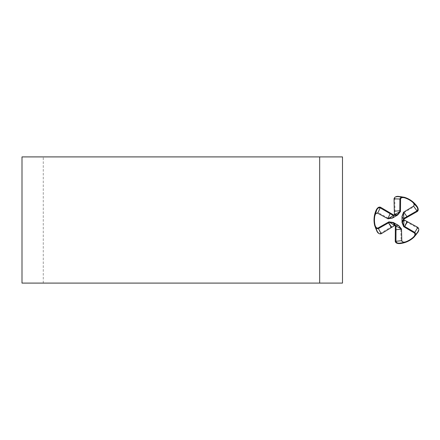 <?xml version="1.0" encoding="UTF-8"?>
<svg xmlns="http://www.w3.org/2000/svg" width="440" height="440" viewBox="0 0 440 440"><rect width="100%" height="100%" fill="white"/><g stroke="black" fill="none" stroke-linecap="round" stroke-linejoin="round"><path stroke-width="0.33" stroke-dasharray="2.2 1.65" d="M403.469 219.445L402.413 216.376L403.733 212.916L403.876 219.126M407.039 221.49L405.895 224.725M405.851 224.796L404.635 226.435M403.733 212.916L404.107 212.685L407.336 217.173M394.323 215.276L392.194 217.723L388.152 218.103L390.418 213.065M388.536 218.312L393.844 215.083M394.312 211.162L399.8 210.771M417.329 211.497L413.991 206.674C415.223 205.425 414.838 203.808 412.841 201.823A23.661 23.661 0 0 0 398.052 196.345M404.107 212.685L413.991 206.674M405.861 242.204A23.661 23.661 0 0 0 418 232.139M395.285 225.28L398.47 225.902L400.807 228.778L401.088 240.779L403.326 242.545M374.38 215.969A23.661 23.661 0 0 0 377.025 231.517M388.152 218.103L377.999 212.548L375.353 213.604M412.572 202.147A23.238 23.238 0 0 0 398.046 196.763C396.127 196.806 395.027 197.483 394.735 198.809L394.977 210.496A9.883 9.883 0 0 1 394.983 210.496L395.065 214.506L392.436 218.07M374.792 216.04A23.238 23.238 0 0 0 377.394 231.314C378.384 232.953 379.528 233.569 380.815 233.156L394.251 225.022L398.646 225.517M401.962 242.841L405.713 241.813A23.238 23.238 0 0 0 417.637 231.924C418.561 230.247 418.523 228.948 417.527 228.036L403.761 220.473L401.995 216.414M413.595 236.951L417.637 231.924M417.527 228.036L414.359 232.969M375.062 225.297L377.394 231.314M380.815 233.156L378.131 227.948M404.509 227.156L407.281 222.404L404.514 227.156M388.086 222.332L390.819 227.101L388.086 222.327M388.938 221.843L394.251 225.022M380.512 207.246L377.999 212.548M391.727 227.348L388.647 222.789M400.807 228.778L395.357 225.792M400.818 229.213L395.324 229.768M395.236 241.257L401.088 240.779M402.023 243.26L399.399 243.601M400.472 211.497L395.065 214.506M394.735 198.809L400.593 199.084M404.421 197.758L398.046 196.763M403.667 226.661L403.761 220.473M22 283.096L342.491 283.096M43.263 283.096L43.263 156.904L22 156.904M342.491 156.904L43.263 156.904M402.441 222.525L402.413 216.376M397.502 214.627L392.194 217.723M417.274 206.723L412.841 201.823M393.135 222.855L398.47 225.902"/><path stroke-width="0.66" d="M402.067 220.913L402.149 220.33L402.067 220.913A4.472 4.472 0 0 0 402.138 220.473M396.297 215.754L395.747 215.974L396.297 215.754A4.472 4.472 0 0 0 395.879 215.914M394.713 223.333L395.181 223.696L394.713 223.333A4.472 4.472 0 0 0 395.06 223.614M403.81 225.962L403.887 219.769L407.039 221.49L404.635 226.435L403.81 225.962L402.441 222.525L403.876 219.126L417.329 211.497C418.534 210.474 418.517 208.879 417.274 206.723A23.661 23.661 0 0 0 404.542 197.351L398.052 196.345C395.824 196.35 394.482 197.191 394.026 198.858L394.312 211.162L399.8 210.771L399.795 211.723L397.502 214.627L393.844 215.083L380.512 207.246C379.016 206.712 377.647 207.526 376.404 209.682A23.661 23.661 0 0 0 374.655 225.39L377.025 231.517C378.147 233.442 379.544 234.185 381.216 233.745L391.727 227.348L388.647 222.789L389.472 222.321L394.796 225.478L395.285 225.28M403.887 219.769L403.469 219.445M404.635 226.435A9.466 9.466 0 0 1 404.63 226.441L414.783 232.397L417.835 227.398L407.039 221.49M399.795 211.723L394.394 214.753L394.323 215.276M394.394 214.753L394.312 211.162M394.026 198.858L399.883 199.001L399.795 210.771A9.466 9.466 0 0 1 399.8 210.771M404.542 197.351C402.111 196.691 400.56 197.241 399.883 199.001M413 201.96L417.274 206.723M389.472 222.321L393.135 222.855L395.357 225.792L395.236 241.257C395.522 242.814 396.908 243.595 399.399 243.601A23.661 23.661 0 0 0 413.881 237.254L418 232.139C419.106 230.208 419.05 228.624 417.835 227.398M403.326 242.545L405.861 242.204L402.023 243.26M394.796 225.478L391.727 227.348M375.353 213.604L374.38 215.969L376.404 209.682L374.38 215.969M401.995 216.414L403.574 212.212L413.54 206.118C414.48 204.864 414.161 203.538 412.572 202.147L416.928 206.96C417.956 208.659 417.978 209.963 416.993 210.87L413.54 206.118M380.138 207.851L393.3 215.545L397.711 214.99L392.414 218.081L388.009 218.801L377.745 213.219C376.189 213.026 375.205 213.972 374.792 216.04L376.778 209.864C377.74 208.12 378.857 207.449 380.138 207.851L377.745 213.219M398.646 225.517L401.495 228.987L401.792 240.664C402.408 242.11 403.716 242.49 405.713 241.813M401.962 242.841L399.372 243.177C397.381 243.221 396.242 242.589 395.945 241.28L401.792 240.664M403.722 212.124L406.962 216.601L403.744 218.422L402.023 222.519L403.667 226.661L404.509 227.156A9.883 9.883 0 0 0 404.514 227.156L414.359 232.969C415.366 233.943 415.113 235.268 413.595 236.951A23.238 23.238 0 0 1 399.372 243.177M395.945 241.28L396.033 226.028L393.349 222.492L388.938 221.843L378.131 227.948C376.778 228.338 375.76 227.453 375.062 225.297A23.238 23.238 0 0 1 376.778 209.864M401.5 229.163L396.006 229.724M401.495 228.987L396.033 226.028M381.216 233.745L378.411 228.602L388.652 222.794A9.466 9.466 0 0 1 388.647 222.789M374.655 225.39C375.293 227.827 376.547 228.899 378.411 228.602M413.881 237.254C415.668 235.483 415.971 233.865 414.783 232.397M387.855 218.719L390.115 213.675M388.009 218.801L393.3 215.545M397.711 214.99L400.472 211.497L400.483 210.518A9.883 9.883 0 0 0 400.477 210.518L400.593 199.084C400.928 197.72 402.204 197.28 404.421 197.758A23.238 23.238 0 0 1 416.928 206.96M416.993 210.87L406.956 216.596M403.574 212.212L403.744 218.422M319.677 283.096L22 283.096L22 156.904L342.491 156.904L342.491 283.096L319.677 283.096L319.677 156.904M398.673 225.533L393.349 222.492M401.995 216.387L402.023 222.519"/></g></svg>
